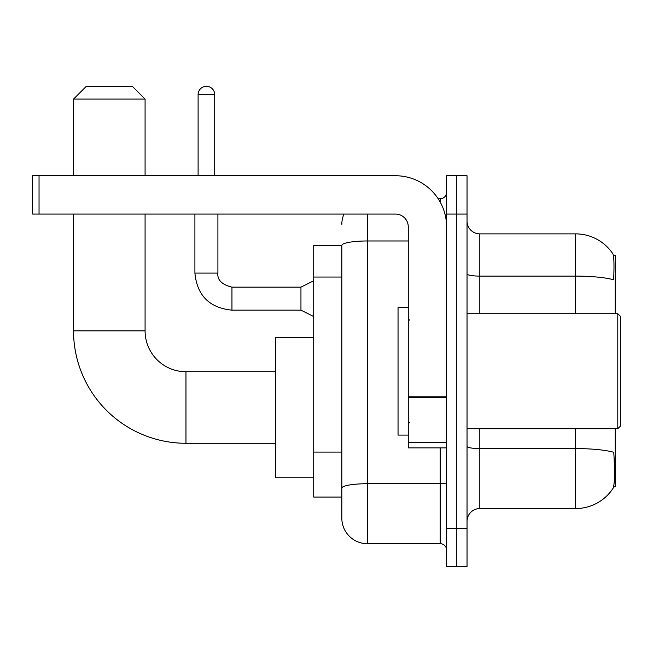 <?xml version="1.0" encoding="UTF-8"?>
<svg xmlns="http://www.w3.org/2000/svg" width="653" height="653" viewBox="0 0 653 653"><rect width="100%" height="100%" fill="white"/><g stroke="black" fill="none" stroke-linecap="round" stroke-linejoin="round"><path stroke-width="0.98" d="M615.24 313.726L615.24 255.592L613.428 255.592M613.583 486.836L615.24 486.836L615.24 428.711M341.829 245.373L313.726 245.373L313.726 497.064L341.829 497.064L341.829 518.139L341.829 245.373M467.034 521.339A12.774 12.774 0 0 1 479.816 508.556L575.636 508.556A44.714 44.714 0 0 0 613.02 488.379L612.767 488.754L613.02 488.379C614.555 484.779 614.906 474.47 614.073 457.451L613.747 452.284A44.714 7.763 180 0 0 575.636 448.578L575.636 428.711M456.814 528.359L456.814 566.69L467.034 566.69L467.034 528.359L456.814 528.359L456.814 566.69L446.595 566.69L446.595 528.359L456.814 528.359L456.814 214.07L456.814 528.359M446.595 528.359L446.595 175.739L456.814 175.739L456.814 214.07L456.814 175.739L467.034 175.739L467.034 528.359M575.636 313.726L575.636 276.105A44.714 7.763 180 0 1 613.649 279.778C614.261 265.061 614.016 256.441 612.922 253.911L612.922 253.911A44.714 44.714 0 0 0 575.636 233.872A44.714 44.714 0 0 1 612.767 253.674A44.714 44.714 0 0 0 575.636 233.872L479.816 233.872A12.774 12.774 0 0 1 467.034 221.098A12.774 12.774 0 0 0 479.816 233.872L479.816 313.726M367.386 214.07L367.386 543.696L440.204 543.696L440.204 447.876M438.171 198.741L440.204 198.741A6.391 6.391 0 0 0 446.595 192.349M341.829 504.092L341.829 492.591M446.595 550.079A6.391 6.391 0 0 0 440.204 543.696M341.829 224.289A25.549 25.549 0 0 1 343.968 214.07M367.386 543.696A25.549 25.549 0 0 1 341.829 518.139M275.395 443.273L185.966 443.273A112.43 112.43 0 0 1 73.536 330.842L73.536 214.07M185.966 443.273L185.966 371.728A40.886 40.886 0 0 1 145.08 330.842L145.08 214.07M86.31 86.31L132.306 86.31L145.08 99.085L73.536 99.085L86.31 86.31M145.08 175.739L145.08 99.085M73.536 175.739L73.536 99.085M313.726 337.234L275.395 337.234L275.395 477.767L313.726 477.767M446.595 447.876L408.264 447.876L408.264 396.208L446.595 396.208M446.595 226.844A51.105 51.105 0 0 0 395.489 175.739L39.041 175.739L39.041 214.07L395.489 214.07A12.774 12.774 0 0 1 408.264 226.844L408.264 396.208M39.041 214.07L32.65 214.07L32.65 175.739L39.041 175.739M617.795 313.726L620.35 316.281L620.35 426.156L617.795 428.711L617.795 313.726L467.034 313.726M408.264 307.334L398.044 307.334L398.044 435.094L408.264 435.094M198.104 175.739L198.104 94.612A8.301 8.301 0 0 1 206.405 86.31A8.301 8.301 0 0 1 214.706 94.612L214.706 175.739M313.726 316.534L300.951 310.151L300.951 287.149L313.726 280.766M194.904 214.07L194.904 273.093L217.906 273.093L217.906 214.07M341.829 277.043L313.726 277.043M341.829 452.08L313.726 452.08M575.636 508.556L575.636 448.578L479.816 448.578L479.816 508.556M612.922 253.911A44.714 44.714 0 0 0 575.636 233.872L575.636 276.105L479.816 276.105A12.774 2.22 0 0 1 467.034 273.885M467.034 214.07L446.595 214.07M479.816 428.711L479.816 448.578A12.774 2.22 0 0 1 467.034 446.358M446.595 482.608A6.391 1.11 0 0 1 440.204 483.718L367.386 483.718A25.549 4.44 180 0 0 341.829 488.15M341.829 245.406A25.549 4.44 180 0 1 367.386 240.973L408.264 240.973M440.204 202.103L440.204 198.741M73.536 330.842L145.08 330.842M446.595 397.318L408.264 397.318M408.264 442.595L446.595 442.595M300.951 310.151L231.954 310.151C209.482 307.922 197.124 295.572 194.904 273.093C197.124 295.572 209.482 307.922 231.954 310.151C209.482 307.922 197.124 295.572 194.904 273.093C197.124 295.572 209.482 307.922 231.954 310.151C209.482 307.922 197.124 295.572 194.904 273.093C197.124 295.572 209.482 307.922 231.954 310.151C209.482 307.922 197.124 295.572 194.904 273.093C197.124 295.572 209.482 307.922 231.954 310.151C209.482 307.922 197.124 295.572 194.904 273.093C197.124 295.572 209.482 307.922 231.954 310.151C209.482 307.922 197.124 295.572 194.904 273.093C197.124 295.572 209.482 307.922 231.954 310.151C209.482 307.922 197.124 295.572 194.904 273.093C197.124 295.572 209.482 307.922 231.954 310.151C209.482 307.922 197.124 295.572 194.904 273.093C197.124 295.572 209.482 307.922 231.954 310.151L231.954 287.173C221.816 284.594 217.131 279.908 217.906 273.093C217.131 279.908 221.816 284.594 231.954 287.149C221.816 284.594 217.131 279.908 217.906 273.093C217.131 279.908 221.816 284.594 231.954 287.149C221.816 284.594 217.131 279.908 217.906 273.093C217.131 279.908 221.816 284.594 231.954 287.149C221.816 284.594 217.131 279.908 217.906 273.093C217.131 279.908 221.816 284.594 231.954 287.149C221.816 284.594 217.131 279.908 217.906 273.093C217.131 279.908 221.816 284.594 231.954 287.149C221.816 284.594 217.131 279.908 217.906 273.093C217.131 279.908 221.816 284.594 231.954 287.149C221.816 284.594 217.131 279.908 217.906 273.093C217.131 279.908 221.816 284.594 231.954 287.149C221.816 284.594 217.131 279.908 217.906 273.093C217.131 279.908 221.816 284.594 231.954 287.149L300.951 287.149M198.104 94.612L214.706 94.612M275.395 371.728L185.966 371.728M467.034 428.711L617.795 428.711M409.545 320.109L408.264 318.835M409.545 422.32L408.264 423.601M194.904 273.093C197.124 295.572 209.482 307.922 231.954 310.151M217.906 273.093C217.131 279.908 221.816 284.594 231.954 287.149"/></g></svg>
